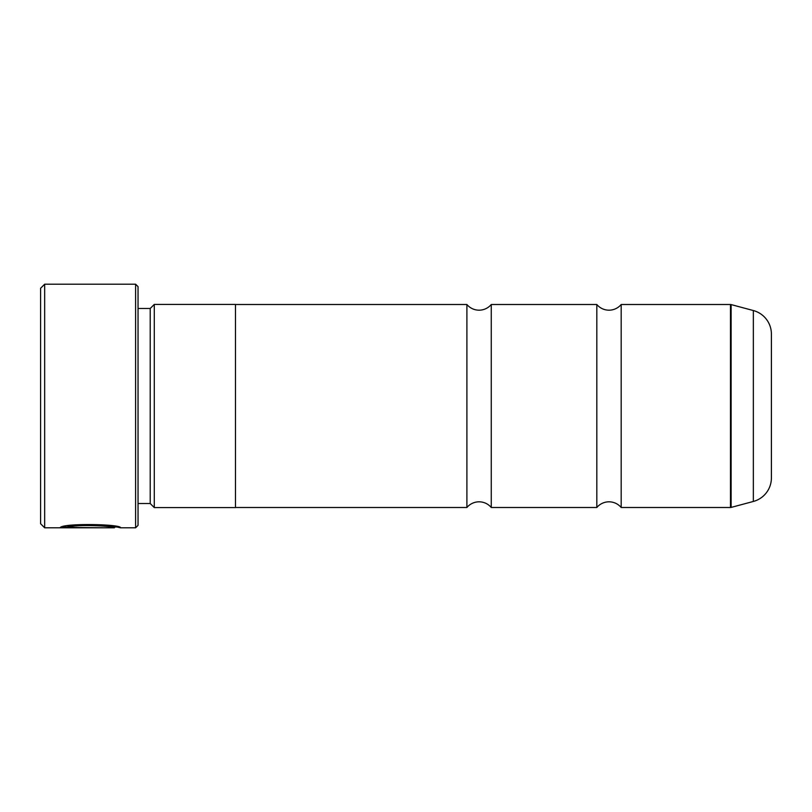 <?xml version="1.0" encoding="UTF-8"?>
<svg xmlns="http://www.w3.org/2000/svg" width="812" height="812" viewBox="0 0 812 812"><rect width="100%" height="100%" fill="white"/><g stroke="black" fill="none" stroke-linecap="round" stroke-linejoin="round"><path stroke-width="1.22" d="M621.18 507.5A15.895 15.895 0 0 0 596.82 507.5L596.82 304.5A15.895 15.895 0 0 0 621.18 304.5L730.475 304.5A2.436 2.436 0 0 1 731.115 304.581L731.115 507.419A2.436 2.436 0 0 1 730.475 507.5L621.18 507.5L621.18 304.5M596.82 507.5L491.26 507.5A15.895 15.895 0 0 0 466.9 507.5L466.9 304.5A15.895 15.895 0 0 0 491.26 304.5L596.82 304.5M491.26 507.5L491.26 304.5M731.115 507.419L753.343 501.461L753.343 310.539L731.115 304.581M753.343 501.461A24.36 24.36 0 0 0 771.4 477.933L771.4 334.067A24.36 24.36 0 0 0 753.343 310.539M117.141 526.988L114.421 526.988L114.421 527.8L44.66 527.8L40.6 523.74L40.6 288.26L44.66 284.2L44.66 527.8M135.604 527.8L135.604 284.2L138.04 286.636L138.04 525.364L135.604 527.8L120.47 527.8C122.399 524.136 61.895 522.887 60.108 527.759L102.312 527.759L67.772 527.445C75.983 523.74 115.913 526.349 114.421 527.8M135.604 284.2L44.66 284.2M150.22 503.521L150.22 308.479L154.28 304.419L154.28 507.581L150.22 503.521L138.04 503.521M150.22 308.479L138.04 308.479M154.28 507.581L235.48 507.581L235.48 304.419L154.28 304.419M466.9 304.5L235.48 304.5M466.9 507.5L235.48 507.5M116.887 526.988L120.47 527.8M67.772 526.947L63.478 526.947M114.421 526.988C115.903 525.537 76.003 522.928 67.772 526.633L67.772 527.445M730.475 507.5L730.475 304.5"/></g></svg>
